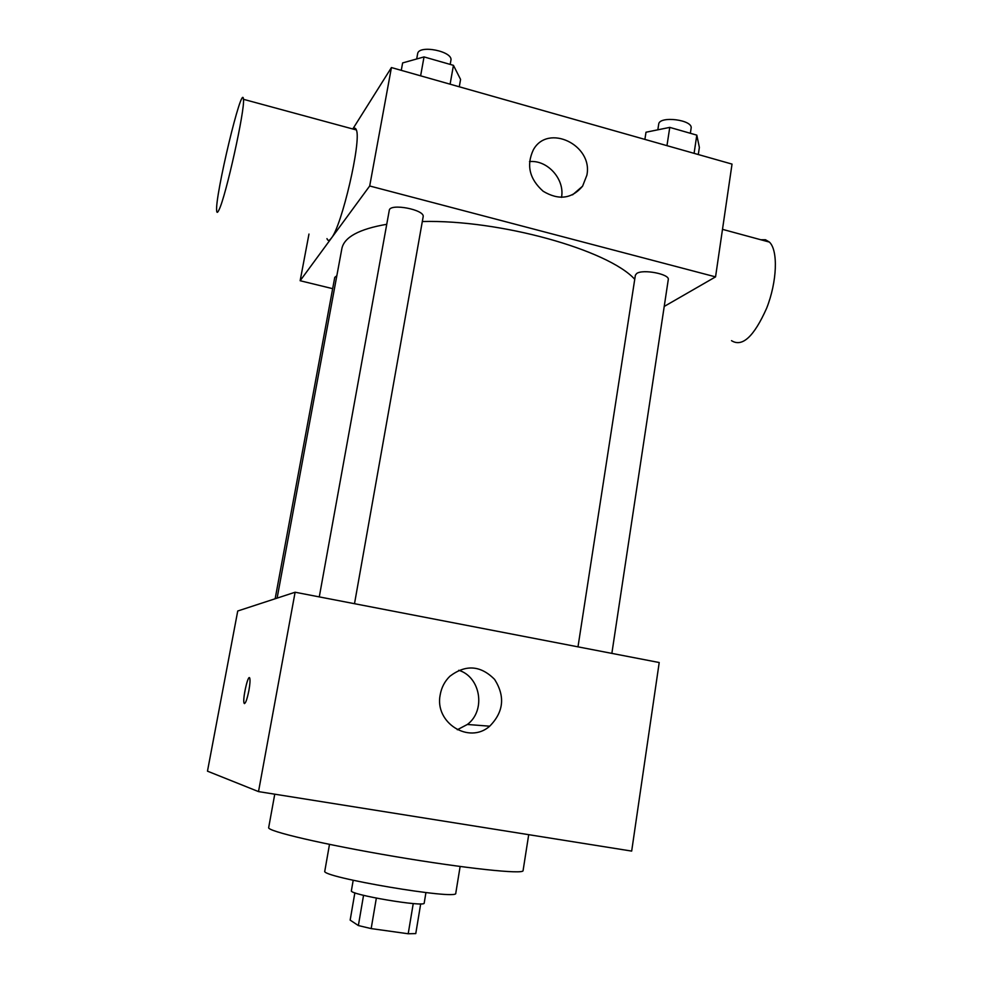 <?xml version="1.0" encoding="UTF-8"?>
<svg xmlns="http://www.w3.org/2000/svg" width="983" height="983" viewBox="0 0 983 983"><rect width="100%" height="100%" fill="white"/><g stroke="black" fill="none" stroke-linecap="round" stroke-linejoin="round"><path stroke-width="1.47" d="M413.241 903.561L408.203 933.764L371.169 928.591L358.365 925.556L350.157 920.113L354.863 892.81M408.203 933.764L415.772 933.592L420.699 903.856M425.934 892.601L424.201 903.07C425.664 907.567 348.535 894.53 351.386 890.758L353.192 880.301M376.342 898.143L371.169 928.591M363.55 895.329L358.365 925.556M460.13 866.49L455.78 893.215C459.073 900.588 319.266 876.947 324.808 871.061L329.489 844.385M528.707 834.678L523.079 870.619C523.792 874.587 465.414 868.481 394.625 856.488C323.837 844.532 266.7 831.102 268.678 827.588L274.761 794.178M295.109 592.233L659.212 662.53L631.676 851.094L258.517 791.598L207.474 771.163L237.739 610.996L295.109 592.233L258.517 791.598M440.212 694.723C441.514 687.424 444.746 681.256 449.919 676.218C465.758 664.25 480.662 665.331 494.646 679.462C505.323 696.431 503.677 712.011 489.706 726.191C469.088 744.647 434.253 722.738 440.212 694.723M248.871 690.68C246.856 700.314 245.246 704.442 244.042 703.091C242.383 698.95 248.367 672.986 249.78 678.258C250.272 680.347 249.965 684.487 248.871 690.68M457.316 729.742L467.355 724.471C486.094 710.598 480.724 676.955 458.766 670.283M249.387 677.729C247.36 676.759 242.568 699.577 244.054 703.103L244.46 703.619M277.108 598.119L341.851 248.687C344.099 237.198 359.065 229.064 386.749 224.296M422.309 221.531C499.819 219.479 608.121 249.915 634.748 279.283M611.856 653.388L668.268 279.639C670.037 274.122 642.685 268.838 636.652 273.532L635.374 275.191L577.992 646.851M275.154 598.758L334.761 277.366L336.837 275.731M319.278 596.902L389.268 210.362C389.698 202.891 425.356 209.723 423.145 216.838L354.507 603.697M664.225 306.438L715.55 276.874L369.694 185.984L300.147 280.733L332.672 288.67M308.969 234.065L300.147 280.733M715.55 276.874L732.028 164.1L391.431 67.557L352.799 128.982M391.431 67.557L369.694 185.984M586.863 175.232L582.575 186.192C571.873 198.836 558.737 200.532 543.194 191.28C529.456 179.066 526.163 165.267 533.327 149.858C547.838 123.145 593.302 145.029 586.863 175.232M353.13 129.08C354.605 127.667 355.686 127.962 356.362 129.953C361.646 140.643 341.728 226.397 331.32 238.181C329.256 240.946 327.806 241.081 326.983 238.611M731.512 340.659C742.263 347.466 753.973 336.628 766.666 308.171C777.135 281.642 778.278 250.432 769.419 242.088L765.474 239.741L760.867 239.766M219.012 209.821C217.636 212.819 216.85 213.127 216.665 210.78C214.749 196.661 242.359 80.987 243.452 99.308C245.197 109.199 225.771 196.858 219.012 209.821M529.493 161.593C547.506 159.688 565.004 179.324 561.514 197.374M698.299 154.54L699.368 147.413L696.812 135.138L669.767 127.385L646.003 132.226L644.885 139.389M696.812 135.138L694.084 153.336M669.767 127.385L666.965 145.656M657.824 129.817L658.696 124.214C659.138 115.527 693.248 119.766 691.11 128.269L690.361 133.283M459.282 86.787L460.572 79.426L453.446 65.345L424.029 56.916L402.625 62.924L401.273 70.346M453.446 65.345L450.103 84.194M424.029 56.916L420.626 75.838M416.681 58.98L417.615 53.832C418.426 44.333 453.446 51.276 450.902 60.405L450.189 64.423M489.706 726.191L467.355 724.471M722.493 229.346L769.419 242.088M356.362 129.953L243.452 99.308M572.561 194.843L582.575 186.192"/></g></svg>
